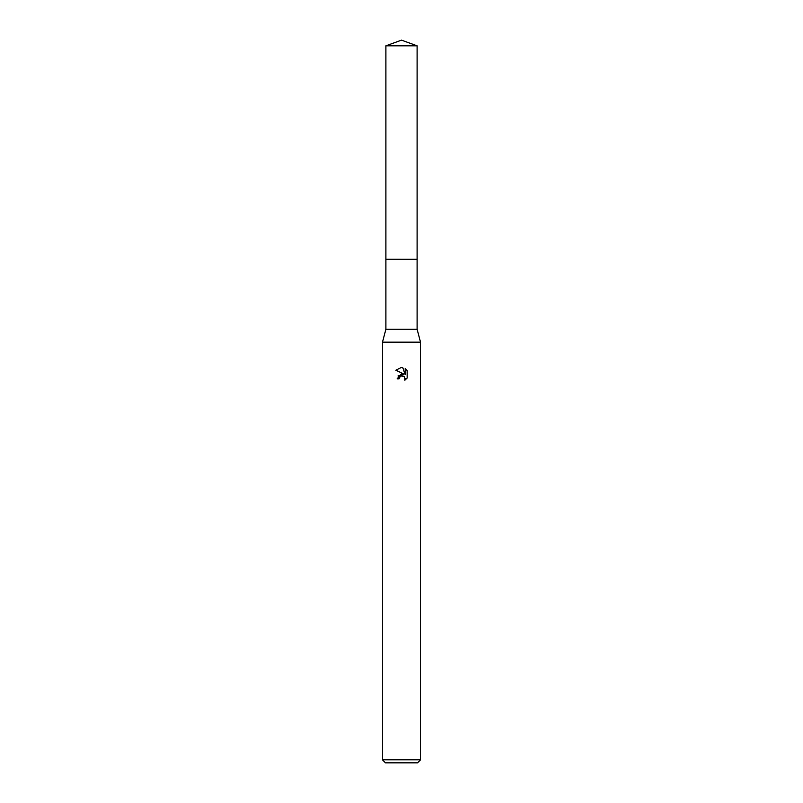 <?xml version="1.0" encoding="UTF-8"?>
<svg xmlns="http://www.w3.org/2000/svg" width="803" height="803" viewBox="0 0 803 803"><rect width="100%" height="100%" fill="white"/><g stroke="black" fill="none" stroke-linecap="round" stroke-linejoin="round"><path stroke-width="1.2" d="M417.098 259.249L417.098 329.23L385.902 329.23L385.902 259.249L417.098 259.249L385.902 259.239L385.902 45.821L401.5 40.15L417.098 45.821L417.098 259.239M385.902 329.23L382.479 342.158L420.521 342.158L420.521 759.809L382.479 759.809L385.52 762.85L417.48 762.85L420.521 759.809M401.5 375.874L399.442 377.48L399.121 378.855L397.124 378.855L401.5 373.857L403.919 374.158L395.849 370.173L401.5 367.393L402.725 367.523L405.194 374.62L405.194 368.537L407.151 370.524L407.151 378.022L404.883 380.2L405.204 378.835L404.31 376.697L401.5 375.874L403.056 375.934M399.121 378.855L399.332 377.741M404.672 377.139L404.883 380.2L407.151 378.022M403.919 374.158L398.027 375.955M399.442 377.48L400.677 376.185M407.151 370.524L405.194 368.547M402.725 367.523L401.721 367.393M401.5 367.393L395.849 370.173M385.902 45.821L417.098 45.821M417.098 329.23L420.521 342.158M382.479 342.158L382.479 759.809"/></g></svg>
